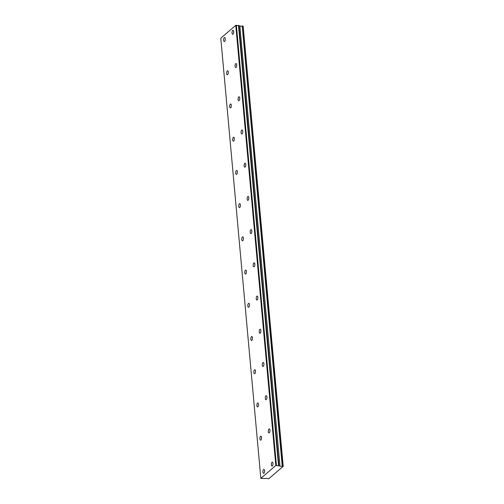 <?xml version="1.0" encoding="UTF-8"?>
<svg xmlns="http://www.w3.org/2000/svg" width="504" height="504" viewBox="0 0 504 504"><rect width="100%" height="100%" fill="white"/><g stroke="black" fill="none" stroke-linecap="round" stroke-linejoin="round"><path stroke-width="0.76" d="M225.275 38.833A2.003 0.825 -85.4 0 0 224.608 37.542A2.003 0.825 -85.4 0 0 223.625 40.244A2.003 0.825 -85.4 0 0 224.293 41.536A2.003 0.825 -85.4 0 0 225.275 38.833M228.299 72.047A2.003 0.825 -85.4 0 0 227.632 70.762A2.003 0.825 -85.4 0 0 226.649 73.464A2.003 0.825 -85.4 0 0 227.317 74.756A2.003 0.825 -85.4 0 0 228.299 72.047M272.985 463.441A2.003 0.825 -85.4 0 0 272.324 462.155A2.003 0.825 -85.4 0 0 271.341 464.858A2.003 0.825 -85.4 0 0 272.002 466.143A2.003 0.825 -85.4 0 0 272.985 463.441M269.961 430.221A2.003 0.825 -85.4 0 0 269.3 428.935A2.003 0.825 -85.4 0 0 268.317 431.638A2.003 0.825 -85.4 0 0 268.978 432.93A2.003 0.825 -85.4 0 0 269.961 430.221M266.937 397.007A2.003 0.825 -85.4 0 0 266.276 395.716A2.003 0.825 -85.4 0 0 265.293 398.418A2.003 0.825 -85.4 0 0 265.961 399.71A2.003 0.825 -85.4 0 0 266.937 397.007M263.92 363.787A2.003 0.825 -85.4 0 0 263.252 362.496A2.003 0.825 -85.4 0 0 262.269 365.198A2.003 0.825 -85.4 0 0 262.937 366.49A2.003 0.825 -85.4 0 0 263.92 363.787M260.896 330.567A2.003 0.825 -85.4 0 0 260.228 329.276A2.003 0.825 -85.4 0 0 259.251 331.985A2.003 0.825 -85.4 0 0 259.913 333.27A2.003 0.825 -85.4 0 0 260.896 330.567M257.872 297.347A2.003 0.825 -85.4 0 0 257.21 296.062A2.003 0.825 -85.4 0 0 256.227 298.765A2.003 0.825 -85.4 0 0 256.889 300.05A2.003 0.825 -85.4 0 0 257.872 297.347M254.848 264.127A2.003 0.825 -85.4 0 0 254.186 262.842A2.003 0.825 -85.4 0 0 253.203 265.545A2.003 0.825 -85.4 0 0 253.865 266.837A2.003 0.825 -85.4 0 0 254.848 264.127M251.824 230.914A2.003 0.825 -85.4 0 0 251.162 229.622A2.003 0.825 -85.4 0 0 250.179 232.325A2.003 0.825 -85.4 0 0 250.841 233.617A2.003 0.825 -85.4 0 0 251.824 230.914M248.8 197.694A2.003 0.825 -85.4 0 0 248.138 196.403A2.003 0.825 -85.4 0 0 247.155 199.105A2.003 0.825 -85.4 0 0 247.817 200.397A2.003 0.825 -85.4 0 0 248.8 197.694M245.776 164.474A2.003 0.825 -85.4 0 0 245.114 163.183A2.003 0.825 -85.4 0 0 244.131 165.892A2.003 0.825 -85.4 0 0 244.793 167.177A2.003 0.825 -85.4 0 0 245.776 164.474M231.317 105.267A2.003 0.825 -85.4 0 0 230.656 103.982A2.003 0.825 -85.4 0 0 229.673 106.684A2.003 0.825 -85.4 0 0 230.341 107.969A2.003 0.825 -85.4 0 0 231.317 105.267M234.341 138.487A2.003 0.825 -85.4 0 0 233.68 137.195A2.003 0.825 -85.4 0 0 232.697 139.904A2.003 0.825 -85.4 0 0 233.358 141.189A2.003 0.825 -85.4 0 0 234.341 138.487M237.365 171.707A2.003 0.825 -85.4 0 0 236.704 170.415A2.003 0.825 -85.4 0 0 235.721 173.118A2.003 0.825 -85.4 0 0 236.382 174.409A2.003 0.825 -85.4 0 0 237.365 171.707M240.389 204.926A2.003 0.825 -85.4 0 0 239.728 203.635A2.003 0.825 -85.4 0 0 238.745 206.338A2.003 0.825 -85.4 0 0 239.406 207.629A2.003 0.825 -85.4 0 0 240.389 204.926M243.413 238.14A2.003 0.825 -85.4 0 0 242.752 236.855A2.003 0.825 -85.4 0 0 241.769 239.558A2.003 0.825 -85.4 0 0 242.43 240.849A2.003 0.825 -85.4 0 0 243.413 238.14M246.437 271.36A2.003 0.825 -85.4 0 0 245.769 270.075A2.003 0.825 -85.4 0 0 244.793 272.777A2.003 0.825 -85.4 0 0 245.454 274.063A2.003 0.825 -85.4 0 0 246.437 271.36M249.461 304.58A2.003 0.825 -85.4 0 0 248.793 303.288A2.003 0.825 -85.4 0 0 247.811 305.997A2.003 0.825 -85.4 0 0 248.478 307.283A2.003 0.825 -85.4 0 0 249.461 304.58M252.485 337.8A2.003 0.825 -85.4 0 0 251.817 336.508A2.003 0.825 -85.4 0 0 250.834 339.211A2.003 0.825 -85.4 0 0 251.502 340.502A2.003 0.825 -85.4 0 0 252.485 337.8M255.503 371.02A2.003 0.825 -85.4 0 0 254.841 369.728A2.003 0.825 -85.4 0 0 253.858 372.431A2.003 0.825 -85.4 0 0 254.52 373.722A2.003 0.825 -85.4 0 0 255.503 371.02M258.527 404.233A2.003 0.825 -85.4 0 0 257.865 402.948A2.003 0.825 -85.4 0 0 256.882 405.651A2.003 0.825 -85.4 0 0 257.544 406.942A2.003 0.825 -85.4 0 0 258.527 404.233M261.551 437.453A2.003 0.825 -85.4 0 0 260.889 436.168A2.003 0.825 -85.4 0 0 259.906 438.871A2.003 0.825 -85.4 0 0 260.568 440.162A2.003 0.825 -85.4 0 0 261.551 437.453M264.575 470.673A2.003 0.825 -85.4 0 0 263.913 469.381A2.003 0.825 -85.4 0 0 262.93 472.091A2.003 0.825 -85.4 0 0 263.592 473.376A2.003 0.825 -85.4 0 0 264.575 470.673M233.686 31.601A2.003 0.825 -85.4 0 0 233.024 30.309A2.003 0.825 -85.4 0 0 232.042 33.012A2.003 0.825 -85.4 0 0 232.703 34.303A2.003 0.825 -85.4 0 0 233.686 31.601M236.71 64.821A2.003 0.825 -85.4 0 0 236.048 63.529A2.003 0.825 -85.4 0 0 235.066 66.232A2.003 0.825 -85.4 0 0 235.727 67.523A2.003 0.825 -85.4 0 0 236.71 64.821M239.734 98.034A2.003 0.825 -85.4 0 0 239.066 96.749A2.003 0.825 -85.4 0 0 238.083 99.452A2.003 0.825 -85.4 0 0 238.751 100.743A2.003 0.825 -85.4 0 0 239.734 98.034M242.758 131.254A2.003 0.825 -85.4 0 0 242.09 129.969A2.003 0.825 -85.4 0 0 241.107 132.672A2.003 0.825 -85.4 0 0 241.775 133.957A2.003 0.825 -85.4 0 0 242.758 131.254M260.839 478.365L220.784 38.216L235.778 25.326L275.833 465.469L260.839 478.365L265.413 478.529A1.424 0.498 -5.2 0 1 266.843 478.359A1.424 0.498 -5.2 0 1 267.674 478.712L268.808 478.724L283.216 466.339L282.385 466.169L242.191 26.038L282.246 466.181A1.424 0.498 -5.2 0 1 280.816 466.351A1.424 0.498 -5.2 0 1 279.985 466.005L239.854 25.824L279.985 466.005M242.191 26.038A1.424 0.498 -5.2 0 1 240.761 26.202A1.424 0.498 -5.2 0 1 239.929 25.855M235.778 25.326L239.854 25.824M242.323 26.019L243.161 26.189L283.216 466.339M279.909 465.967L275.833 465.469M236.363 25.2L276.419 465.349M238.468 25.37L278.523 465.513M283.084 466.225L243.029 26.076M238.909 25.748L278.964 465.891"/></g></svg>
